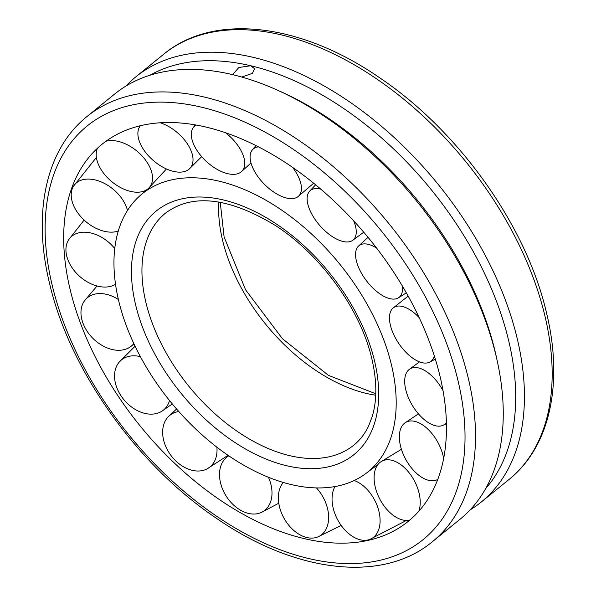 <?xml version="1.0" encoding="UTF-8"?>
<svg xmlns="http://www.w3.org/2000/svg" width="596" height="596" viewBox="0 0 596 596"><rect width="100%" height="100%" fill="white"/><g stroke="black" fill="none" stroke-linecap="round" stroke-linejoin="round"><path stroke-width="0.89" d="M391.483 365.035A179.083 109.075 50.9 0 1 368.313 471.6A179.083 109.075 50.9 0 1 228.395 455.553A179.083 109.075 50.9 0 1 118.664 300.689A179.083 109.075 50.9 0 1 142.526 193.566A179.083 109.075 50.9 0 1 218.933 181.139A179.083 109.075 50.9 0 1 391.483 365.035M440.079 376.493A242.885 147.927 50.9 0 1 379.108 537.316A242.885 147.927 50.9 0 1 70.067 289.224A242.885 147.927 50.9 0 1 80.415 169.51A242.885 147.927 50.9 0 1 206.052 127.09A242.885 147.927 50.9 0 1 440.079 376.493M460.09 519.213A273.907 166.82 -129.1 0 0 497.466 362.025A273.907 166.82 -129.1 0 0 276.268 89.638A273.907 166.82 -129.1 0 0 232.142 74.537A273.907 166.82 -129.1 0 0 114.752 93.967L87.009 116.503A273.907 166.82 50.9 0 1 204.391 97.074A273.907 166.82 50.9 0 1 468.307 378.333A273.907 166.82 50.9 0 1 432.338 541.749L460.09 519.213M125.912 86.085A273.907 166.82 50.9 0 1 135.91 76.787A273.907 166.82 50.9 0 1 253.293 57.358A273.907 166.82 50.9 0 1 487.543 259.789A273.907 166.82 50.9 0 1 481.248 502.033A273.907 166.82 50.9 0 1 470.088 509.915M149.998 75.215A267.678 163.028 50.9 0 1 250.722 65.746L254.656 68.778L252.361 73.382L241.752 77.04M233.915 74.969L233.341 73.859L238.832 67.497L250.722 65.746A267.678 163.028 50.9 0 1 473.306 251.706A267.678 163.028 50.9 0 1 485.673 488.571M276.268 89.638L280.351 91.456A267.678 163.028 50.9 0 1 496.528 357.652L497.466 362.025M292.591 167.372A32.706 16.226 45.5 0 1 301.434 187.695A32.706 16.226 45.5 0 1 297.955 196.665A32.706 16.226 45.5 0 1 269.481 188.887A32.706 16.226 45.5 0 1 250.096 157.694A32.706 16.226 45.5 0 1 252.175 150.103A32.706 16.226 45.5 0 1 258.478 146.847M353.681 220.855A32.706 15.705 48.8 0 1 355.022 237.595A32.706 15.705 48.8 0 1 352.497 240.464A32.706 15.705 48.8 0 1 321.251 227.15A32.706 15.705 48.8 0 1 308.363 192.97A32.706 15.705 48.8 0 1 309.518 191.294A32.706 15.705 48.8 0 1 320.864 189.185M402.442 286.132A32.706 15.66 52.4 0 1 398.27 297.911A32.706 15.66 52.4 0 1 397.234 298.432A32.706 15.66 52.4 0 1 365.937 280.098A32.706 15.66 52.4 0 1 358.42 246.178A32.706 15.66 52.4 0 1 360.885 244.561A32.706 15.66 52.4 0 1 376.545 248.01M434.305 355.864A32.706 16.099 55.8 0 1 429.716 362.1A32.706 16.099 55.8 0 1 422.989 362.86A32.706 16.099 55.8 0 1 395.565 338.23A32.706 16.099 55.8 0 1 393.017 308.087A32.706 16.099 55.8 0 1 401.339 306.24A32.706 16.099 55.8 0 1 419.182 317.616M446.397 422.653A32.706 16.979 58.8 0 1 442.992 425.32A32.706 16.979 58.8 0 1 429.18 423.115A32.706 16.979 58.8 0 1 407.552 395.506A32.706 16.979 58.8 0 1 409.147 369.498A32.706 16.979 58.8 0 1 424.829 370.578A32.706 16.979 58.8 0 1 443.037 390.693M437.755 479.415A32.706 18.178 61 0 1 436.495 480.018A32.706 18.178 61 0 1 415.054 471.92A32.706 18.178 61 0 1 404.848 422.959A32.706 18.178 61 0 1 428.531 429.805A32.706 18.178 61 0 1 443.655 458.398M409.854 520.01A32.706 19.556 62.2 0 1 382.319 503.404A32.706 19.556 62.2 0 1 380.576 461.982A32.706 19.556 62.2 0 1 412 476.785A32.706 19.556 62.2 0 1 418.802 511.249M354.203 480.518A32.706 20.949 62.1 0 1 377.231 505.848A32.706 20.949 62.1 0 1 369.699 539.455A32.706 20.949 62.1 0 1 367.471 540.065A32.706 20.949 62.1 0 1 334.922 513.759A32.706 20.949 62.1 0 1 335.012 486.56M316.446 487.93A32.706 22.194 60.5 0 1 328.411 513.484A32.706 22.194 60.5 0 1 317.616 537.018A32.706 22.194 60.5 0 1 306.865 537.54A32.706 22.194 60.5 0 1 278.578 501.735A32.706 22.194 60.5 0 1 283.331 482.484M268.453 477.284A32.706 23.125 57.6 0 1 271.433 498.785A32.706 23.125 57.6 0 1 261.123 512.553A32.706 23.125 57.6 0 1 240.322 510.072A32.706 23.125 57.6 0 1 220.088 468.784A32.706 23.125 57.6 0 1 226.264 457.639A32.706 23.125 57.6 0 1 228.797 455.828M216.884 447.179A32.706 23.646 53.6 0 1 213.167 463.509A32.706 23.646 53.6 0 1 207.035 468.903A32.706 23.646 53.6 0 1 175.865 460.991A32.706 23.646 53.6 0 1 166.507 418.884A32.706 23.646 53.6 0 1 168.415 416.604A32.706 23.646 53.6 0 1 178.845 411.553M169.532 400.542A32.706 23.691 49 0 1 161.777 411.262A32.706 23.691 49 0 1 160.637 411.918A32.706 23.691 49 0 1 121.264 396.198A32.706 23.691 49 0 1 119.17 362.167A32.706 23.691 49 0 1 124.288 358.047A32.706 23.691 49 0 1 140.38 356.639M133.824 343.564A32.706 23.251 44.9 0 1 130.658 346.634A32.706 23.251 44.9 0 1 120.191 350.239A32.706 23.251 44.9 0 1 83.112 323.524A32.706 23.251 44.9 0 1 84.558 300.749A32.706 23.251 44.9 0 1 98.534 293.619A32.706 23.251 44.9 0 1 118.388 299.497M115.527 284.262A32.706 22.372 41.7 0 1 96.694 285.901A32.706 22.372 41.7 0 1 66.007 251.728A32.706 22.372 41.7 0 1 68.749 239.637A32.706 22.372 41.7 0 1 92.35 233.364A32.706 22.372 41.7 0 1 114.76 248.547M118.284 231.032A32.706 21.18 39.9 0 1 92.991 226.674A32.706 21.18 39.9 0 1 72.012 189.461A32.706 21.18 39.9 0 1 73.532 186.168A32.706 21.18 39.9 0 1 106.475 184.551A32.706 21.18 39.9 0 1 127.492 210.455M105.909 141.289A32.706 19.795 39.6 0 1 139.211 153.075A32.706 19.795 39.6 0 1 148.471 188.388A32.706 19.795 39.6 0 1 109.522 179.694A32.706 19.795 39.6 0 1 97.491 148.203M160.272 122.783A32.706 18.401 40.6 0 1 186.608 142.72A32.706 18.401 40.6 0 1 189.372 168.899A32.706 18.401 40.6 0 1 144.299 150.632A32.706 18.401 40.6 0 1 139.807 126.471A32.706 18.401 40.6 0 1 140.343 125.726M225.459 132.707A32.706 17.165 42.6 0 1 242.945 154.744A32.706 17.165 42.6 0 1 241.283 171.797A32.706 17.165 42.6 0 1 216.095 168.772A32.706 17.165 42.6 0 1 193.119 142.995A32.706 17.165 42.6 0 1 193.26 127.589A32.706 17.165 42.6 0 1 196.069 125.026M145.871 302.284A149.402 90.994 50.9 0 1 165.494 213.145C192.083 193.305 228.544 197.313 274.875 225.176C320.655 254.343 360.707 309.719 371.897 359.038C376.985 380.971 377.119 400.065 372.299 416.321L368.477 426.282C364.789 433.918 359.917 440.191 353.853 445.1A149.402 90.994 50.9 0 1 289.827 455.694A149.402 90.994 50.9 0 1 145.871 302.284M223.411 199.958A156.875 95.546 50.9 0 1 374.564 361.042A156.875 95.546 50.9 0 1 286.736 465.759A156.875 95.546 50.9 0 1 135.583 304.675A156.875 95.546 50.9 0 1 223.411 199.958M375.711 395.223A149.402 90.994 50.9 0 1 366.48 393.449A149.402 90.994 50.9 0 1 222.524 240.039A149.402 90.994 50.9 0 1 218.792 201.992M135.91 76.787L163.662 54.251A273.907 166.82 50.9 0 1 281.044 34.829A273.907 166.82 50.9 0 1 544.96 316.081A273.907 166.82 50.9 0 1 508.991 479.497L481.248 502.033M52.128 284.992A266.434 162.276 50.9 0 1 201.299 107.138A266.434 162.276 50.9 0 1 458.019 380.725A266.434 162.276 50.9 0 1 308.847 558.579A266.434 162.276 50.9 0 1 52.128 284.992M148.054 188.761L142.526 193.566M377.722 464.798L368.313 471.6M375.763 393.762L328.508 375.398L282.43 338.707L245.559 289.798L224.103 236.962L220.237 202.238M163.662 54.251C213.785 12.449 301.032 23.266 379.771 77.853C459.166 131.195 526.611 226.189 546.539 313.012C563.622 383.101 550.123 446.62 508.991 479.497M432.338 541.749C382.237 583.529 295.05 572.749 216.333 518.222C136.894 464.887 69.397 369.855 49.461 282.988C32.378 212.899 45.877 149.38 87.009 116.503M297.955 196.665L313.69 183.21M255.915 145.551L252.175 150.103M352.497 240.464L363.754 232.216M315.627 184.797L309.518 191.294M358.42 246.178L368.037 237.32M406.345 292.852L398.27 297.911M393.017 308.087L408.171 296.093M435.318 359.097L429.716 362.1M409.147 369.498L419.495 361.869M446.419 423.741L442.992 425.32M404.848 422.959L418.452 413.87M437.71 479.527L436.495 480.018M380.576 461.982L401.406 449.28M406.472 520.427L369.699 539.455M341.173 525.434L317.616 537.018M226.264 457.639L228.573 455.679M278.779 503.225L261.123 512.553M168.415 416.604L176.602 409.005M228.045 455.314L207.035 468.903M161.777 411.262L172.304 403.932M135.083 346.231L119.17 362.167M130.658 346.634L134.048 344.041M97.021 285.991L84.558 300.749M84.125 220.073L68.749 239.637M96.388 157.471L73.532 186.168M148.471 188.388L166.448 168.966M189.372 168.899L201.694 156.651M140.291 125.734L139.807 126.471M241.283 171.797L250.99 162.991M195.235 124.877L193.26 127.589"/></g></svg>

